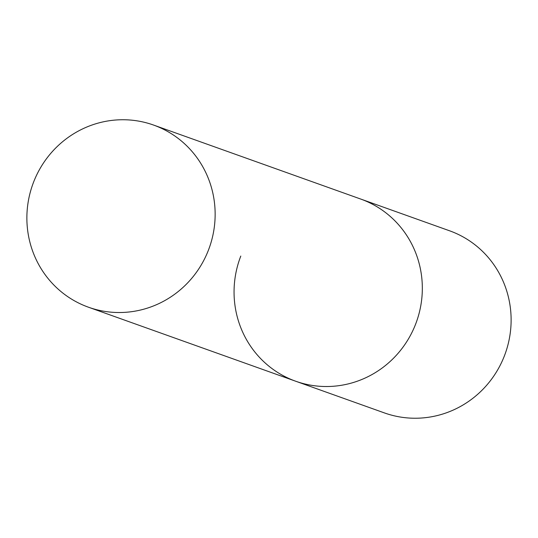 <?xml version="1.0" encoding="UTF-8"?>
<svg xmlns="http://www.w3.org/2000/svg" width="538" height="538" viewBox="0 0 538 538"><rect width="100%" height="100%" fill="white"/><g stroke="black" fill="none" stroke-linecap="round" stroke-linejoin="round"><path stroke-width="0.81" d="M153.545 125.051A96.719 93.8 -70.3 0 0 33.134 183.317A96.719 93.8 -70.3 0 0 86.04 306.304A96.719 93.8 -70.3 0 0 88.481 307.218A96.719 93.8 -70.3 0 0 208.885 248.946A96.719 93.8 -70.3 0 0 155.986 125.966A96.719 93.8 -70.3 0 0 153.545 125.051L449.512 230.768A96.719 93.8 109.7 0 1 504.382 355.921A96.719 93.8 109.7 0 1 384.448 412.928L295.658 381.213A96.719 93.8 -70.3 0 0 416.069 322.948A96.719 93.8 -70.3 0 0 363.163 199.961A96.719 93.8 -70.3 0 0 360.722 199.053A96.719 93.8 109.7 0 1 415.592 324.206A96.719 93.8 109.7 0 1 295.658 381.213A96.719 93.8 109.7 0 1 240.795 256.061M295.658 381.213L88.481 307.218"/></g></svg>
